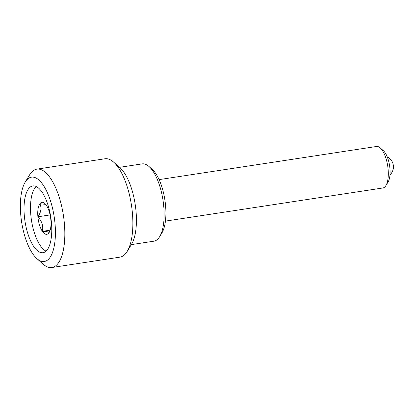 <?xml version="1.0" encoding="UTF-8"?>
<svg xmlns="http://www.w3.org/2000/svg" width="414" height="414" viewBox="0 0 414 414"><rect width="100%" height="100%" fill="white"/><g stroke="black" fill="none" stroke-linecap="round" stroke-linejoin="round"><path stroke-width="0.62" d="M131.316 244.627L153.951 241.176A39.092 15.121 -98.7 0 0 159.675 236.658A39.092 15.121 -98.7 0 0 163.007 200.252A39.092 15.121 -98.7 0 0 148.983 166.49A39.092 15.121 -98.7 0 0 144.553 163.996A39.092 15.121 -98.7 0 0 142.173 163.882L119.537 167.328M36.893 258.631L43.206 264.199A49.758 19.241 -98.7 0 0 48.842 267.372A49.758 19.241 -98.7 0 0 51.874 267.516L119.915 257.151A49.758 19.241 -98.7 0 0 127.201 251.396A49.758 19.241 -98.7 0 0 131.445 205.059A49.758 19.241 -98.7 0 0 113.591 162.091A49.758 19.241 -98.7 0 0 107.956 158.914A49.758 19.241 -98.7 0 0 104.923 158.774L36.882 169.14A49.758 19.241 -98.7 0 0 29.596 174.889L25.228 182.082A42.647 16.493 -98.7 0 0 21.59 221.8A42.647 16.493 -98.7 0 0 36.893 258.631A42.647 16.493 -98.7 0 0 41.726 261.353A42.647 16.493 -98.7 0 0 55 223.384A42.647 16.493 -98.7 0 0 34.072 177.28A42.647 16.493 -98.7 0 0 25.228 182.082M51.874 267.516A49.758 19.241 -98.7 0 0 63.927 219.254A49.758 19.241 -98.7 0 0 39.915 169.285A49.758 19.241 -98.7 0 0 36.882 169.14M40.929 252.597A33.762 13.057 -98.7 0 0 42.984 252.695A33.762 13.057 -98.7 0 0 51.16 219.943A33.762 13.057 -98.7 0 0 34.869 186.036A33.762 13.057 -98.7 0 0 32.809 185.938A33.762 13.057 -98.7 0 0 24.633 218.69A33.762 13.057 -98.7 0 0 40.929 252.597M36.215 186.512A33.762 13.057 -98.7 0 0 31.469 220.295A33.762 13.057 -98.7 0 0 46.063 251.132M46.363 205.308A16.156 6.246 -98.7 0 0 44.759 203.434A16.156 6.246 -98.7 0 0 39.884 203.766A16.156 6.246 -98.7 0 0 37.897 216.791A16.156 6.246 -98.7 0 0 42.394 231.348A16.156 6.246 -98.7 0 0 48.873 232.891A16.156 6.246 -98.7 0 0 49.178 232.435A16.156 6.246 -98.7 0 0 50.855 219.87A16.156 6.246 -98.7 0 0 46.363 205.308M127.201 251.396L131.569 244.203A42.647 16.493 -98.7 0 0 135.207 204.49A42.647 16.493 -98.7 0 0 119.905 167.654L113.591 162.091M159.675 236.658L161.858 233.061A35.542 13.745 -98.7 0 0 164.886 199.962A35.542 13.745 -98.7 0 0 152.14 169.269L148.983 166.49M48.873 232.891C49.276 231.985 47.118 231.473 42.394 231.348C43.48 226.147 41.98 221.293 37.897 216.791C41.126 212.092 41.788 207.75 39.884 203.766L45.38 204.309M50.151 230.168L42.394 231.348M50.104 214.928L37.897 216.791M159.105 179.614L376.523 146.484A20.99 8.114 81.3 0 1 380.181 147.881L383.338 150.665A17.435 6.743 81.3 0 1 386.153 154.505A17.435 6.743 81.3 0 1 388.104 181.958L385.92 185.555A20.99 8.114 81.3 0 1 382.846 187.982L165.429 221.112M380.181 147.881A20.99 8.114 81.3 0 1 383.571 152.502A20.99 8.114 81.3 0 1 385.92 185.555M389.983 174.874A11.106 11.106 0 0 0 387.24 156.87"/></g></svg>

